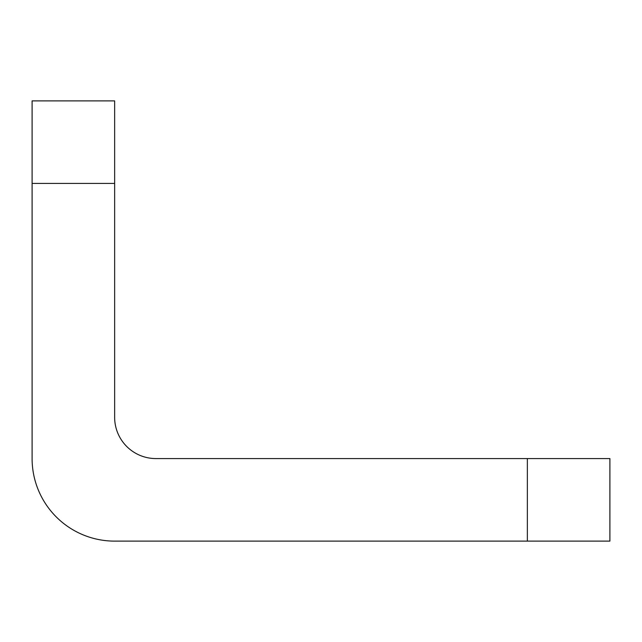 <?xml version="1.0" encoding="UTF-8"?>
<svg xmlns="http://www.w3.org/2000/svg" width="642" height="642" viewBox="0 0 642 642"><rect width="100%" height="100%" fill="white"/><g stroke="black" fill="none" stroke-linecap="round" stroke-linejoin="round"><path stroke-width="0.96" d="M32.1 183.427L32.1 458.573A82.545 82.545 0 0 0 114.645 541.118L527.355 541.118L527.355 458.573L155.918 458.573A41.273 41.273 0 0 1 114.645 417.3L114.645 183.427L32.1 183.427L32.1 100.882L114.645 100.882L114.645 183.427M527.355 458.573L609.9 458.573L609.9 541.118L527.355 541.118"/></g></svg>
